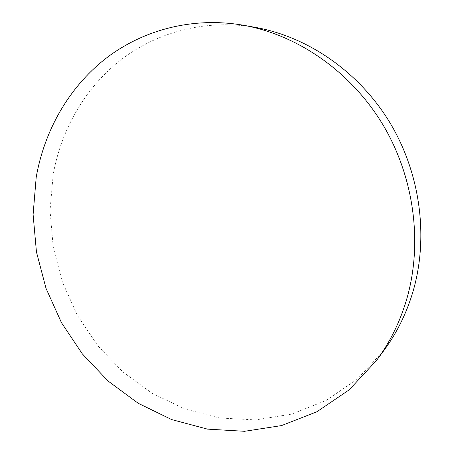 <?xml version="1.0" encoding="UTF-8"?>
<svg xmlns="http://www.w3.org/2000/svg" width="454" height="454" viewBox="0 0 454 454"><rect width="100%" height="100%" fill="white"/><g stroke="black" fill="none" stroke-linecap="round" stroke-linejoin="round"><path stroke-width="0.34" stroke-dasharray="2.27 1.7" d="M255.284 27.359C205.94 18.835 157.345 31.899 121.059 59.724C84.921 87.889 61.33 129.543 53.203 174.381L50.042 210.537L53.18 246.811L62.408 282.116L77.413 315.399L97.746 345.659L122.875 371.928L152.118 393.3L184.664 408.912L219.554 417.986L255.636 419.888L291.61 414.139L326.012 400.53L357.281 379.175L383.829 350.59"/><path stroke-width="0.68" d="M406.364 300.372C423.026 244.32 414.576 177.662 382.756 124.47C350.732 71.38 297.625 34.901 243.287 25.231C192.388 16.44 142.454 30.055 105.322 58.85C68.333 88.002 44.35 131.019 36.201 177.259L33.102 214.538L36.445 251.942L46.013 288.347L61.472 322.692L82.384 353.944L108.188 381.127L138.215 403.294L171.635 419.564L207.467 429.126L244.553 431.3L281.559 425.58L316.977 411.721L349.2 389.821L376.57 360.38C389.697 342.679 399.628 322.675 406.364 300.372M376.57 360.38L383.829 350.59C396.546 333.429 406.177 314.077 412.709 292.535C428.871 238.384 420.773 174.211 390.111 123.011C359.245 71.908 307.965 36.746 255.284 27.359L243.287 25.231"/></g></svg>
